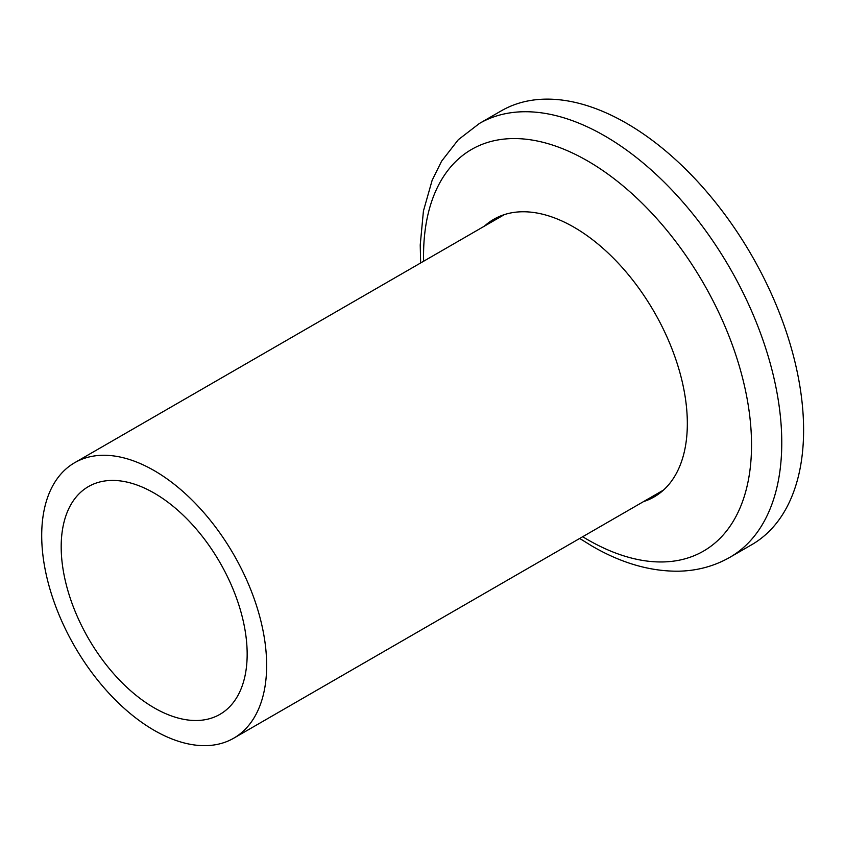 <?xml version="1.0" encoding="UTF-8"?>
<svg xmlns="http://www.w3.org/2000/svg" width="845" height="845" viewBox="0 0 845 845"><rect width="100%" height="100%" fill="white"/><g stroke="black" fill="none" stroke-linecap="round" stroke-linejoin="round"><path stroke-width="1.27" d="M154.181 493.1A131.503 75.923 -120 0 0 88.429 486.583A131.503 75.923 -120 0 0 68.265 591.954A131.503 75.923 -120 0 0 154.181 707.835A131.503 75.923 -120 0 0 219.932 714.352A131.503 75.923 -120 0 0 240.086 608.981A131.503 75.923 -120 0 0 154.181 493.1M154.181 730.333A159.05 91.83 -120 0 0 233.706 738.213A159.05 91.83 -120 0 0 258.084 610.755A159.05 91.83 -120 0 0 154.181 470.602A159.05 91.83 -120 0 0 74.645 462.722A159.05 91.83 -120 0 0 50.267 590.18A159.05 91.83 -120 0 0 154.181 730.333M654.685 495.159A160.307 92.549 -120 0 0 659.522 493.364M484.449 226.122A160.307 92.549 60 0 1 493.829 219.267A160.307 92.549 60 0 1 573.977 227.21A160.307 92.549 60 0 1 678.704 368.473A160.307 92.549 60 0 1 654.136 496.923A160.307 92.549 60 0 1 643.51 501.613M626.483 123.264A250.479 144.611 -120 0 0 501.243 110.864L479.411 123.465A250.479 144.611 60 0 1 604.65 135.865A250.479 144.611 60 0 1 768.285 356.601A250.479 144.611 60 0 1 729.89 557.309L751.723 544.708A250.479 144.611 -120 0 0 790.117 343.989A250.479 144.611 -120 0 0 626.483 123.264M499.606 216.373A160.307 92.549 -120 0 0 495.635 219.668M582.68 536.733A231.91 133.901 -120 0 0 587.55 539.628A231.91 133.901 -120 0 0 751.532 444.945A231.91 133.901 -120 0 0 587.55 160.909A231.91 133.901 -120 0 0 423.63 261.242M233.706 738.213L663.505 490.068M74.645 462.722L504.454 214.577M479.411 123.465L458.296 139.721L441.597 161.184L432.133 180.312L423.429 211.007L420.229 244.955L420.641 262.964M579.691 538.455L592.134 546.145C621.318 563.097 650.122 571.452 678.546 571.199C697.188 570.819 714.31 566.192 729.89 557.309"/></g></svg>
